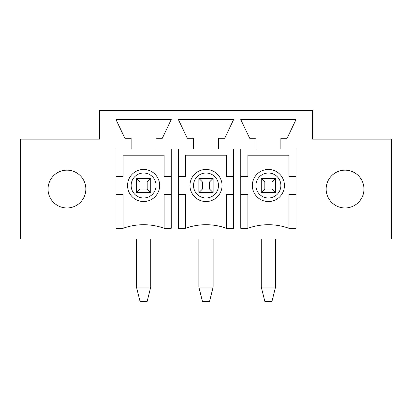 <?xml version="1.0" encoding="UTF-8"?>
<svg xmlns="http://www.w3.org/2000/svg" width="412" height="412" viewBox="0 0 412 412"><rect width="100%" height="100%" fill="white"/><g stroke="black" fill="none" stroke-linecap="round" stroke-linejoin="round"><path stroke-width="0.62" d="M115.973 194.412L123.106 194.412L123.106 228.284L115.973 228.284L115.973 148.953L131.129 148.953L131.129 138.257L124.888 138.257L115.973 119.542L171.238 119.542L162.323 138.257L156.086 138.257L156.086 148.953L171.238 148.953L171.238 228.284L164.105 228.284L164.105 194.412L171.238 194.412M127.56 185.498A16.042 16.042 0 0 1 151.626 171.603A16.042 16.042 0 0 1 151.626 199.393A16.042 16.042 0 0 1 127.56 185.498M171.238 176.583L164.105 176.583L164.105 155.195L123.106 155.195L123.106 176.583L115.973 176.583M164.105 228.284A60.724 60.724 0 0 0 123.106 228.284M187.28 138.257L178.37 119.542L233.63 119.542L224.72 138.257L218.478 138.257L218.478 148.953L233.63 148.953L233.63 228.284L226.502 228.284A60.724 60.724 0 0 0 185.498 228.284L178.37 228.284L178.37 148.953L193.522 148.953L193.522 138.257L187.28 138.257M48.044 189.067A18.906 18.906 0 0 0 76.4 205.439A18.906 18.906 0 0 0 76.4 172.69A18.906 18.906 0 0 0 48.044 189.067M312.517 110.627L99.483 110.627L99.483 139.148L20.6 139.148L20.6 238.981L391.4 238.981L391.4 139.148L312.517 139.148L312.517 110.627M363.956 189.067A18.906 18.906 0 0 0 335.6 172.69A18.906 18.906 0 0 0 335.6 205.439A18.906 18.906 0 0 0 363.956 189.067M249.677 138.257L240.763 119.542L296.027 119.542L287.113 138.257L280.871 138.257L280.871 148.953L296.027 148.953L296.027 228.284L288.894 228.284A60.724 60.724 0 0 0 247.895 228.284L240.763 228.284L240.763 148.953L255.914 148.953L255.914 138.257L249.677 138.257M189.958 185.498A16.042 16.042 0 0 1 214.024 171.603A16.042 16.042 0 0 1 214.024 199.393A16.042 16.042 0 0 1 189.958 185.498M178.37 194.412L185.498 194.412L185.498 228.284M226.502 228.284L226.502 194.412L233.63 194.412M233.63 176.583L226.502 176.583L226.502 155.195L185.498 155.195L185.498 176.583L178.37 176.583M252.35 185.498A16.042 16.042 0 0 1 276.416 171.603A16.042 16.042 0 0 1 276.416 199.393A16.042 16.042 0 0 1 252.35 185.498M240.763 194.412L247.895 194.412L247.895 228.284M288.894 228.284L288.894 194.412L296.027 194.412M296.027 176.583L288.894 176.583L288.894 155.195L247.895 155.195L247.895 176.583L240.763 176.583M271.961 181.934L264.828 181.934L264.828 189.067L271.961 189.067L271.961 181.934L275.525 178.37L275.525 192.631L271.961 189.067M264.828 189.067L261.265 192.631L261.265 178.37L275.525 178.37M261.265 238.981L261.265 287.113L264.828 301.373L271.961 301.373L275.525 287.113L275.525 238.981M275.525 192.631L261.265 192.631M261.265 178.37L264.828 181.934M261.265 287.113L275.525 287.113M209.564 181.934L202.436 181.934L202.436 189.067L209.564 189.067L209.564 181.934L213.133 178.37L213.133 192.631L209.564 189.067M202.436 189.067L198.867 192.631L198.867 178.37L213.133 178.37M198.867 238.981L198.867 287.113L202.436 301.373L209.564 301.373L213.133 287.113L213.133 238.981M213.133 192.631L198.867 192.631M198.867 178.37L202.436 181.934M198.867 287.113L213.133 287.113M147.172 181.934L140.039 181.934L140.039 189.067L147.172 189.067L147.172 181.934L150.735 178.37L150.735 192.631L147.172 189.067M140.039 189.067L136.475 192.631L136.475 178.37L150.735 178.37M136.475 238.981L136.475 287.113L140.039 301.373L147.172 301.373L150.735 287.113L150.735 238.981M150.735 192.631L136.475 192.631M136.475 178.37L140.039 181.934M136.475 287.113L150.735 287.113M131.129 185.498A12.478 12.478 0 0 1 149.844 174.693A12.478 12.478 0 0 1 149.844 196.308A12.478 12.478 0 0 1 131.129 185.498M193.522 185.498A12.478 12.478 0 0 1 212.242 174.693A12.478 12.478 0 0 1 212.242 196.308A12.478 12.478 0 0 1 193.522 185.498M255.914 185.498A12.478 12.478 0 0 1 274.634 174.693A12.478 12.478 0 0 1 274.634 196.308A12.478 12.478 0 0 1 255.914 185.498"/></g></svg>
